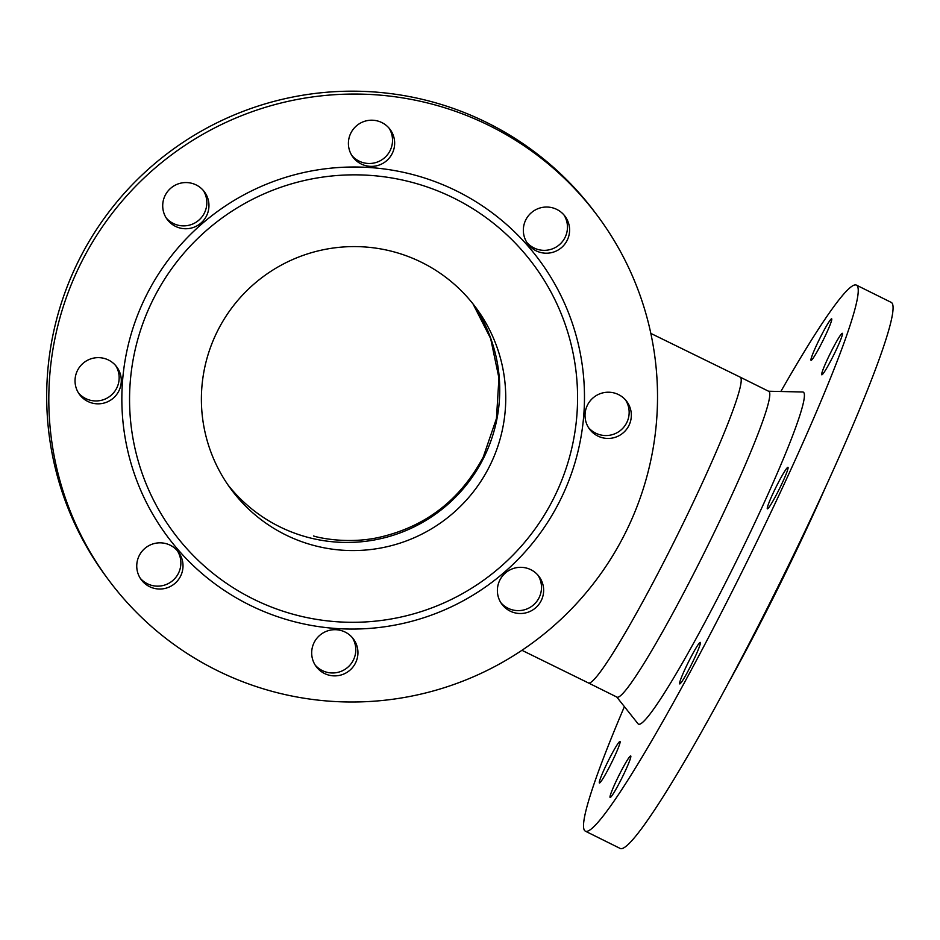 <?xml version="1.0" encoding="UTF-8"?>
<svg xmlns="http://www.w3.org/2000/svg" width="940" height="940" viewBox="0 0 940 940"><rect width="100%" height="100%" fill="white"/><g stroke="black" fill="none" stroke-linecap="round" stroke-linejoin="round"><path stroke-width="1.41" d="M727.055 685.46A224.343 18.377 -63.6 0 0 826.037 486.074M616.734 696.998L638.013 723.753A185.333 15.181 -63.6 0 0 734.493 564.893A185.333 15.181 -63.6 0 0 802.725 392.004L768.544 391.228M784.101 472.244A23.171 1.904 116.4 0 1 787.967 467.333A23.171 1.904 116.4 0 1 779.366 488.929A23.171 1.904 116.4 0 1 767.369 508.834A23.171 1.904 116.4 0 1 772.339 494.839A23.171 1.904 116.4 0 1 784.101 472.244M610.965 763.938A23.171 1.904 116.4 0 1 599.403 782.973A23.171 1.904 116.4 0 1 608.004 761.388A23.171 1.904 116.4 0 1 620 741.484A23.171 1.904 116.4 0 1 610.965 763.938M624.395 706.633A304.819 24.981 -63.6 0 0 585.338 831.16A304.819 24.981 -63.6 0 0 737.571 580.673A304.819 24.981 -63.6 0 0 856.434 285.125A304.819 24.981 -63.6 0 0 780.846 391.51M813.135 352.994A23.171 1.904 116.4 0 1 823.945 330.457A23.171 1.904 116.4 0 1 831.653 318.813A23.171 1.904 116.4 0 1 823.052 340.409A23.171 1.904 116.4 0 1 811.056 360.314A23.171 1.904 116.4 0 1 813.135 352.994M700.359 642.466A23.171 1.904 116.4 0 1 691.476 664.439A23.171 1.904 116.4 0 1 679.691 683.909A23.171 1.904 116.4 0 1 688.292 662.312A23.171 1.904 116.4 0 1 700.3 642.408A23.171 1.904 116.4 0 1 700.359 642.466M628.649 763.292A23.171 1.904 116.4 0 1 617.839 785.828A23.171 1.904 116.4 0 1 610.119 797.461A23.171 1.904 116.4 0 1 618.72 775.864A23.171 1.904 116.4 0 1 630.728 755.96A23.171 1.904 116.4 0 1 628.649 763.292M830.807 352.336A23.171 1.904 116.4 0 1 842.381 333.301A23.171 1.904 116.4 0 1 833.78 354.897A23.171 1.904 116.4 0 1 821.772 374.802A23.171 1.904 116.4 0 1 830.807 352.336M585.338 831.16L620.177 848.444A304.819 24.981 -63.6 0 0 772.398 597.957A304.819 24.981 -63.6 0 0 891.261 302.41L856.434 285.125M616.981 697.127A170.692 13.983 -63.6 0 0 702.215 556.844A170.692 13.983 -63.6 0 0 768.791 391.346L740.203 377.152A170.692 13.983 116.4 0 1 673.627 542.662A170.692 13.983 116.4 0 1 588.393 682.934L616.981 697.127M166.204 217.963A23.171 23.065 143.5 0 0 200.796 218.268A23.171 23.065 143.5 0 0 203.334 190.479M588.534 427.63A23.171 23.065 143.5 0 0 619.754 430.99A23.171 23.065 143.5 0 0 625.664 400.158M78.537 393.026A23.171 23.065 143.5 0 0 103.329 399.747A23.171 23.065 143.5 0 0 115.667 365.554M140.248 578.241A23.171 23.065 143.5 0 0 178.424 573.318A23.171 23.065 143.5 0 0 177.366 550.758M108.159 579.369L106.032 576.49A304.819 303.526 -36.5 0 1 170.469 151.187A304.819 303.526 -36.5 0 1 596.042 213.815L598.181 216.694A304.819 303.526 -36.5 0 1 625.264 533.121A304.819 303.526 -36.5 0 1 108.159 579.369A304.819 303.526 -36.5 0 1 172.596 154.066A304.819 303.526 -36.5 0 1 598.181 216.694M351.901 155.57A23.171 23.065 143.5 0 0 383.12 158.93A23.171 23.065 143.5 0 0 389.031 128.099M500.867 602.705A23.171 23.065 143.5 0 0 532.087 606.065A23.171 23.065 143.5 0 0 537.997 575.221M315.182 665.085A23.171 23.065 143.5 0 0 354.627 642.537A23.171 23.065 143.5 0 0 352.312 637.614M526.835 242.426A23.171 23.065 143.5 0 0 558.054 245.787A23.171 23.065 143.5 0 0 563.965 214.943M175.475 226.352A23.171 23.065 143.5 0 0 204.462 191.878A23.171 23.065 143.5 0 0 172.114 187.119A23.171 23.065 143.5 0 0 175.475 226.352M600.871 393.437A23.171 23.065 143.5 0 0 589.545 429.122A23.171 23.065 143.5 0 0 621.892 433.88A23.171 23.065 143.5 0 0 600.871 393.437M105.468 402.626A23.171 23.065 143.5 0 0 116.783 366.953A23.171 23.065 143.5 0 0 84.447 362.194A23.171 23.065 143.5 0 0 105.468 402.626M180.55 576.208A23.171 23.065 143.5 0 0 146.147 547.397A23.171 23.065 143.5 0 0 141.258 579.721A23.171 23.065 143.5 0 0 180.55 576.208M146.37 295.36A231.663 230.676 -36.5 0 1 546.316 270.132A231.663 230.676 -36.5 0 1 366.812 628.602A231.663 230.676 -36.5 0 1 146.37 295.36M349.574 150.647A23.171 23.065 143.5 0 0 385.247 161.821A23.171 23.065 143.5 0 0 390.147 129.497A23.171 23.065 143.5 0 0 349.574 150.647M530.865 569.711A23.171 23.065 143.5 0 0 501.878 604.185A23.171 23.065 143.5 0 0 534.226 608.956A23.171 23.065 143.5 0 0 530.865 569.711M356.765 645.416A23.171 23.065 143.5 0 0 321.092 634.253A23.171 23.065 143.5 0 0 316.193 666.577A23.171 23.065 143.5 0 0 356.765 645.416M525.789 219.866A23.171 23.065 143.5 0 0 560.181 248.665A23.171 23.065 143.5 0 0 565.081 216.341A23.171 23.065 143.5 0 0 525.789 219.866M153.302 299.143A224.343 223.391 -36.5 0 1 540.618 274.715A224.343 223.391 -36.5 0 1 366.788 621.857A224.343 223.391 -36.5 0 1 153.302 299.143M489.623 466.123A152.409 151.763 -36.5 0 1 231.064 489.247A152.409 151.763 -36.5 0 1 263.282 276.595A152.409 151.763 -36.5 0 1 476.075 307.909A152.409 151.763 -36.5 0 1 489.623 466.123M228.138 485.134A152.409 151.763 143.5 0 0 483.618 458.015A152.409 151.763 143.5 0 0 473.008 303.902M588.393 682.934L521.947 650.304M740.203 377.152L650.832 333.406M313.878 536C309.871 535.201 341.678 545.177 377.516 537.715C424.762 527.399 460.024 500.48 483.278 456.981L496.449 418.523L498.94 378.021L490.668 338.576L472.985 303.879"/></g></svg>

